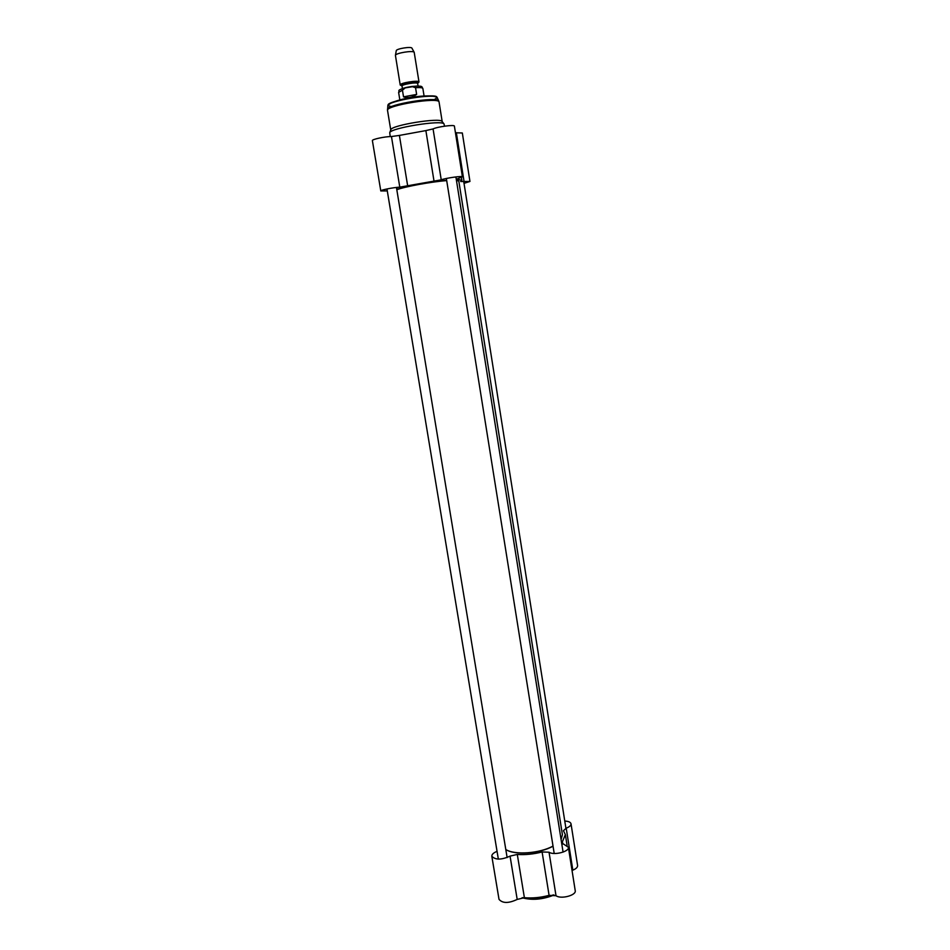 <?xml version="1.0" encoding="UTF-8"?>
<svg xmlns="http://www.w3.org/2000/svg" width="950" height="950" viewBox="0 0 950 950"><rect width="100%" height="100%" fill="white"/><g stroke="black" fill="none" stroke-linecap="round" stroke-linejoin="round"><path stroke-width="1.43" d="M458.351 180.654L456.404 180.096M446.654 180.322C431.205 181.462 404.356 186.414 396.779 189.489M396.815 189.739C404.736 186.639 431.253 181.771 446.702 180.607M456.439 180.334L458.814 181.106L562.412 834.717L561.082 839.551M553.019 846.058C539.671 853.516 514.603 855.285 505.792 849.502M505.923 849.573C514.544 855.451 539.778 853.694 553.031 846.177M564.775 821.038C568.504 821.263 570.582 822.178 571.021 823.804C571.128 825.408 569.513 826.868 566.212 828.174L563.433 830.716L565.357 834.587L561.901 842.959L568.373 847.269C569.62 851.604 553.898 855.641 549.041 852.221L542.106 851.96L549.088 895.351C540.609 897.607 532.368 898.391 524.388 897.703L517.299 854.442L510.055 856.116C501.386 859.999 495.318 860.035 491.827 856.247C491.72 854.442 493.466 852.815 497.052 851.342M542.106 851.96C533.567 854.157 525.291 854.988 517.299 854.442M572.043 870.497L572.838 870.153C576.116 868.787 577.707 867.243 577.588 865.509L571.021 823.804M549.088 895.351L556.011 895.719C560.904 899.46 576.519 895.316 575.225 890.649L568.373 847.269M491.827 856.247L499.011 899.329C502.55 903.438 508.606 903.462 517.192 899.424L524.388 897.703M401.897 85.892L400.223 85.037C399.392 82.994 419.152 79.8 419.009 81.997L417.691 83.339M407.419 87.234L411.706 86.462L415.554 87.721L416.634 94.406C412.253 97.541 407.883 98.361 403.524 96.853L402.444 90.179L405.543 87.638L407.419 87.234M416.634 94.406L403.524 96.853M400.223 85.037L395.426 55.373C395.438 53.093 413.464 50.172 414.2 52.333L419.009 81.997M396.257 50.706L396.269 50.671C396.281 48.735 411.279 46.312 411.92 48.141L414.2 52.333M390.782 129.829L390.83 129.699C391.483 125.198 439.957 117.349 442.023 121.41L442.118 121.529M407.692 186.01L399.392 135.423L391.447 136.527C384.964 136.515 371.688 139.365 372.388 140.612L380.796 190.95C380.154 190.083 393.395 187.435 399.796 187.162L441.239 179.835C445.586 178.066 462.828 175.655 462.412 176.866L456.546 179.17L461.866 180.274L460.655 181.521L469.953 181.438L464.027 183.35M399.392 135.423L425.873 130.589L434.055 181.343M462.412 176.866L454.397 126.124C454.741 124.45 437.38 126.73 433.069 128.927L425.873 130.589M469.953 181.438L462.329 132.988L455.442 132.762M387.279 190.914L380.796 190.95M390.236 136.562L389.726 132.715C390.391 128.012 441.881 119.664 444.018 123.916L444.505 126.172M522.452 897.703C532.19 900.363 542.664 899.46 553.874 894.995M562.78 844.016L562.412 841.7M572.838 870.153L566.212 828.174M556.011 895.719L549.041 852.221M510.055 856.116L517.192 899.424M553.268 894.924C542.581 898.997 532.475 899.911 522.951 897.679M402.004 86.094C401.316 84.407 417.774 81.736 417.656 83.564L417.596 83.434C421.171 80.453 397.694 84.253 402.028 85.951L402.408 88.564M416.575 86.034L403.821 88.101M415.554 87.721C420.078 87.4 422.512 87.649 422.857 88.469C421.384 86.925 424.258 85.417 411.872 86.45M405.401 87.673C395.853 90.618 400.045 90.44 398.62 92.399L402.444 90.179M390.747 129.936L387.541 110.461C385.178 105.462 439.707 96.639 439.078 102.113L438.781 101.092C437.95 96.104 386.686 104.417 387.505 109.404L387.493 109.464M387.826 105.818L387.838 105.759C387.066 100.854 436.478 92.851 437.309 97.743L437.332 97.802M391.531 106.602C370.358 102.754 452.948 89.383 434.079 99.714M441.239 179.835L433.069 128.927M391.447 136.527L399.796 187.162M464.063 181.498L456.344 132.679M463.731 181.533L565.915 828.293M565.357 834.587L567.091 845.559M554.052 895.019C542.676 899.567 532.024 900.469 522.084 897.738M418.059 86.034L417.656 83.564M424.08 96.021L422.857 88.469M399.843 99.94L398.62 92.399M396.269 50.671L395.426 55.373M442.189 121.612L439.078 102.113M387.541 110.461L387.838 105.759C391.614 99.097 431.692 92.637 437.309 97.743L438.781 101.092M390.83 129.699L389.726 132.715M442.023 121.41L444.018 123.916M461.866 180.274L461.427 177.507M396.863 187.399L397.183 189.347M446.358 178.481L554.206 853.48M455.893 176.914L563.077 852.114M386.959 188.955L498.346 859.121M396.435 187.447L507.134 857.589"/></g></svg>
